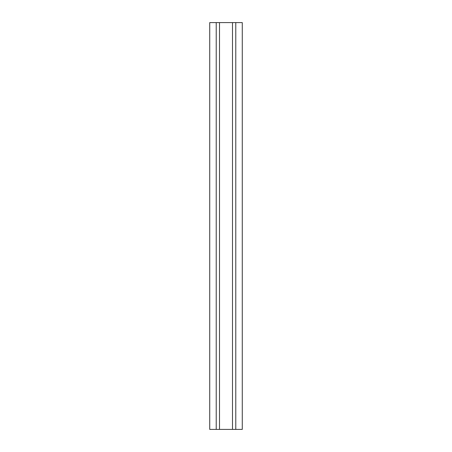 <?xml version="1.0" encoding="UTF-8"?>
<svg xmlns="http://www.w3.org/2000/svg" width="452" height="452" viewBox="0 0 452 452"><rect width="100%" height="100%" fill="white"/><g stroke="black" fill="none" stroke-linecap="round" stroke-linejoin="round"><path stroke-width="0.68" d="M242.272 429.4L242.272 22.6L242.272 429.4L235.786 429.4L235.786 22.6L242.272 22.6L235.786 22.6L235.786 429.4L232.486 429.4L232.486 22.6L235.786 22.6L232.486 22.6L232.486 429.4L219.514 429.4L219.514 22.6L232.486 22.6L216.214 22.6L216.214 429.4L219.514 429.4L219.514 22.6L209.728 22.6L209.728 429.4L216.214 429.4L216.214 22.6L209.728 22.6L209.728 429.4L242.272 429.4"/></g></svg>
